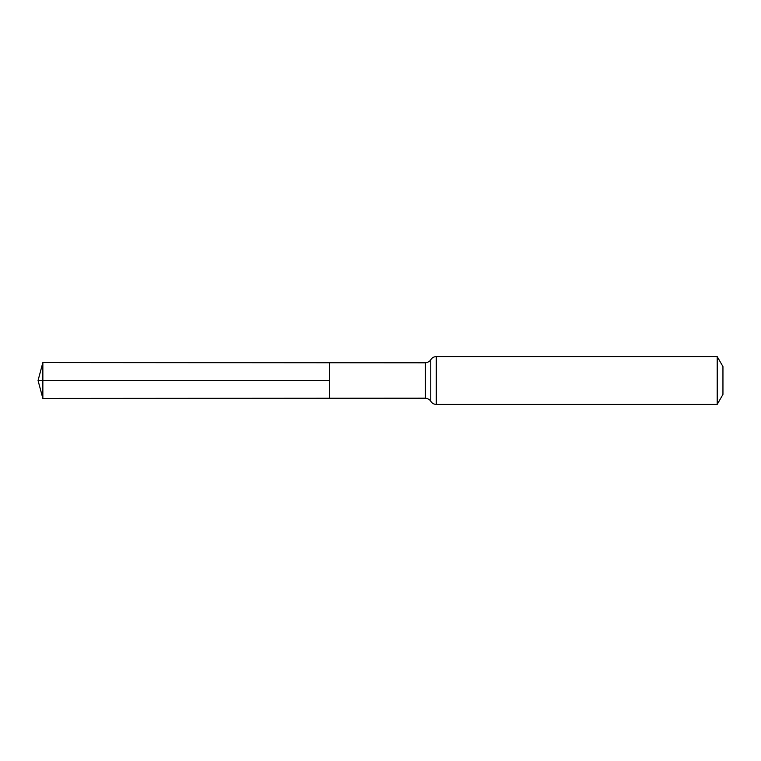 <?xml version="1.0" encoding="UTF-8"?>
<svg xmlns="http://www.w3.org/2000/svg" width="761" height="761" viewBox="0 0 761 761"><rect width="100%" height="100%" fill="white"/><g stroke="black" fill="none" stroke-linecap="round" stroke-linejoin="round"><path stroke-width="0.57" stroke-dasharray="3.81 2.85" d="M329.532 362.759L329.532 398.241L329.532 362.759M722.95 366.564L722.95 394.436M717.204 356.605L717.204 404.395M42.854 362.578L42.854 398.422M42.854 380.5L329.532 380.5M425.304 362.816L425.304 398.184M436.243 356.605L436.243 404.395M430.774 359.715L430.774 401.285"/><path stroke-width="1.14" d="M329.532 380.5L329.532 362.759L42.854 362.578L42.854 398.422L329.532 398.241L329.532 362.759L425.304 362.816L425.304 398.184L329.532 398.241L329.532 380.5M717.204 356.605L717.204 404.395L722.95 394.436L722.95 366.564L717.204 356.605L436.243 356.605C433.875 356.681 432.058 357.718 430.774 359.715C431.154 358.859 430.422 362.084 425.304 362.816M42.854 398.422L38.05 380.5L329.532 380.5L42.854 380.5M717.204 404.395L436.243 404.395L436.243 356.605M436.243 404.395C433.875 404.319 432.058 403.282 430.774 401.285L430.774 359.715M430.774 401.285C431.154 402.141 430.422 398.916 425.304 398.184M38.05 380.5L42.854 362.578"/></g></svg>

